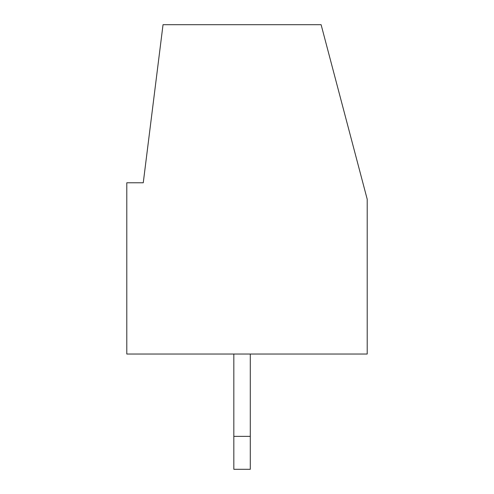 <?xml version="1.0" encoding="UTF-8"?>
<svg xmlns="http://www.w3.org/2000/svg" width="494" height="494" viewBox="0 0 494 494"><rect width="100%" height="100%" fill="white"/><g stroke="black" fill="none" stroke-linecap="round" stroke-linejoin="round"><path stroke-width="0.74" d="M126.791 354.031L126.791 182.78L143.26 182.78L163.032 24.7L321.112 24.7L367.209 199.249L367.209 354.031L126.791 354.031M233.829 469.3L233.829 436.369L250.291 436.369L250.291 469.3L233.829 469.3M233.829 354.031L233.829 436.369M250.291 436.369L250.291 354.031"/></g></svg>
